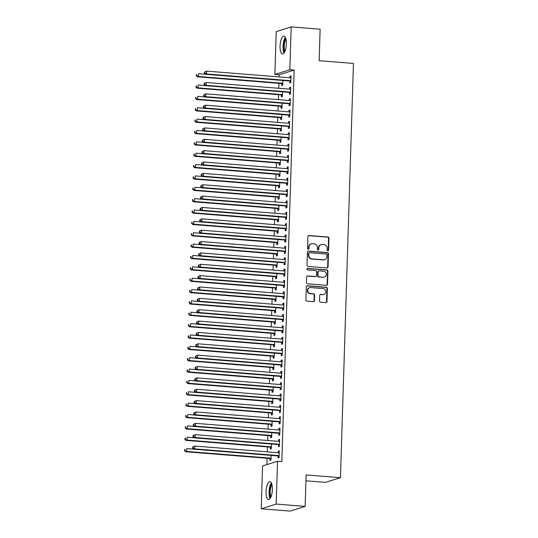 <?xml version="1.0" encoding="UTF-8"?>
<svg xmlns="http://www.w3.org/2000/svg" width="538" height="538" viewBox="0 0 538 538"><rect width="100%" height="100%" fill="white"/><g stroke="black" fill="none" stroke-linecap="round" stroke-linejoin="round"><path stroke-width="0.81" d="M327.817 250.795A0.787 0.733 72.5 0 0 328.584 250.076L328.953 238.226A1.123 1.042 72.5 0 0 327.938 237.029L308.994 235.509A1.123 1.042 72.5 0 0 307.904 236.545L307.534 248.395A0.787 0.733 72.5 0 0 308.503 249.202A0.787 0.733 72.5 0 0 309.007 248.509L309.054 246.976A3.598 3.349 72.5 0 1 312.531 243.68L314.111 243.801A3.598 3.349 72.5 0 1 317.366 247.641L317.319 249.175A0.787 0.733 72.5 0 0 318.294 249.988A0.787 0.733 72.5 0 0 318.792 249.296L318.839 247.762A3.598 3.349 72.5 0 1 322.323 244.46L323.903 244.588A3.598 3.349 72.5 0 1 327.158 248.421L327.111 249.955A0.787 0.733 72.5 0 0 327.817 250.795M327.871 250.802A0.787 0.733 72.5 0 0 328.173 250.204L328.55 238.354A1.123 1.042 72.5 0 0 327.534 237.157L308.59 235.637A1.123 1.042 72.5 0 0 308.422 235.637M308.294 249.235A0.787 0.733 72.5 0 0 308.604 248.637L308.651 247.103L309.054 246.976M318.079 250.015A0.787 0.733 72.5 0 0 318.388 249.417L318.435 247.883L318.839 247.762M266.048 491.631A8.944 3.093 94.6 0 1 269.921 481.725A8.944 3.093 94.6 0 1 272.363 489.647A8.944 3.093 94.6 0 1 268.489 499.553A8.944 3.093 94.6 0 1 266.048 491.631M280.056 46.033A8.944 3.093 94.6 0 1 283.923 36.133A8.944 3.093 94.6 0 1 286.364 44.055A8.944 3.093 94.6 0 1 282.497 53.955A8.944 3.093 94.6 0 1 280.056 46.033M319.538 301.031A1.123 1.042 72.5 0 0 320.561 302.235L325.873 302.659A1.123 1.042 72.5 0 0 326.963 301.623L327.373 288.469A1.123 1.042 72.5 0 0 326.358 287.265L307.413 285.752A1.123 1.042 72.5 0 0 306.324 286.781L305.914 299.942A1.123 1.042 72.5 0 0 306.929 301.139L313.351 301.657A1.123 1.042 72.5 0 0 314.434 300.621L314.616 294.992A1.123 1.042 72.5 0 0 313.593 293.795L310.413 293.54A3.013 2.798 72.5 0 1 309.606 287.682A3.013 2.798 72.5 0 1 310.601 287.574L323.069 288.57A3.013 2.798 72.5 0 1 323.883 294.427A3.013 2.798 72.5 0 1 322.887 294.535L320.803 294.367A1.123 1.042 72.5 0 0 319.72 295.402L319.538 301.031M277.534 461.248L276.189 504.079L261.226 508.787L262.571 465.948L277.534 461.248L281.825 461.591L294.131 70.075L289.841 69.732L274.878 74.439L276.223 31.601L291.186 26.9L289.841 69.732M291.186 26.9L320.137 29.213L319.148 60.686L353.453 63.43L340.44 477.67L306.129 474.926L305.14 506.399L276.189 504.079M326.963 267.971A1.123 1.042 72.5 0 0 328.052 266.942L328.462 253.781A1.123 1.042 72.5 0 0 327.447 252.584L308.503 251.071A1.123 1.042 72.5 0 0 307.413 252.1L307.003 265.261A1.123 1.042 72.5 0 0 308.018 266.458L326.963 267.971M327.918 271.125L327.507 284.286A1.123 1.042 72.5 0 1 326.418 285.315L307.474 283.802A1.123 1.042 72.5 0 1 306.458 282.598L306.633 276.969A1.123 1.042 72.5 0 1 307.723 275.94L315.402 276.552A1.123 1.042 72.5 0 0 316.492 275.523L316.606 271.784A1.123 1.042 72.5 0 0 315.591 270.587L307.595 269.948A0.787 0.733 72.5 0 1 307.38 268.415A0.787 0.733 72.5 0 1 307.642 268.388L326.902 269.928A1.123 1.042 72.5 0 1 327.918 271.125L327.514 271.253L327.104 284.414L327.507 284.286M305.94 480.811L325.477 482.371L340.44 477.67M278.449 444.744L278.395 446.58L279.404 446.264L279.619 439.452L278.603 439.768L278.556 441.355M270.365 447.286L270.305 449.129L271.313 448.806L271.468 444.038M279.161 422.021L279.108 423.863L280.116 423.54L280.332 416.728L279.323 417.044L279.269 418.631M271.078 424.563L271.017 426.405L272.033 426.083L272.181 421.315M279.881 399.297L279.821 401.14L280.829 400.817L281.044 394.004L280.036 394.32L279.982 395.914M271.791 401.839L271.73 403.682L272.746 403.365L272.894 398.591M280.594 376.573L280.533 378.416L281.549 378.1L281.757 371.281L280.749 371.597L280.701 373.19M272.504 379.115L272.45 380.958L273.459 380.642L273.607 375.867M281.307 353.856L281.246 355.692L282.262 355.376L282.477 348.557L281.461 348.873L281.414 350.467M273.217 356.398L273.163 358.234L274.172 357.918L274.319 353.143M282.02 331.132L281.966 332.968L282.975 332.652L283.19 325.833L282.174 326.149L282.127 327.743M273.936 333.674L273.876 335.51L274.884 335.194L275.039 330.419M282.732 308.409L282.679 310.244L283.687 309.928L283.903 303.109L282.894 303.432L282.84 305.019M274.649 310.951L274.588 312.786L275.597 312.47L275.752 307.696M283.452 285.685L283.391 287.521L284.4 287.205L284.615 280.385L283.607 280.708L283.553 282.295M275.362 288.227L275.301 290.063L276.317 289.747L276.465 284.979M284.165 262.961L284.104 264.804L285.113 264.481L285.328 257.668L284.32 257.984L284.272 259.572M276.075 265.503L276.014 267.346L277.03 267.023L277.178 262.255M284.878 240.237L284.817 242.08L285.833 241.757L286.041 234.945L285.032 235.261L284.985 236.855M276.788 242.779L276.734 244.622L277.743 244.299L277.89 239.531M285.591 217.513L285.53 219.356L286.546 219.04L286.761 212.221L285.745 212.537L285.698 214.131M277.5 220.055L277.447 221.898L278.455 221.582L278.603 216.807M286.303 194.79L286.25 196.632L287.258 196.316L287.474 189.497L286.465 189.813L286.411 191.407M278.22 197.338L278.159 199.174L279.168 198.858L279.323 194.084M287.016 172.073L286.962 173.909L287.971 173.592L288.186 166.773L287.178 167.089L287.124 168.683M278.933 174.615L278.872 176.451L279.888 176.134L280.036 171.36M287.736 149.349L287.675 151.185L288.684 150.869L288.899 144.049L287.891 144.372L287.837 145.959M279.646 151.891L279.585 153.727L280.601 153.411L280.749 148.636M288.449 126.625L288.388 128.461L289.404 128.145L289.612 121.326L288.603 121.649L288.556 123.236M280.359 129.167L280.305 131.003L281.313 130.687L281.461 125.919M289.162 103.901L289.101 105.737L290.116 105.421L290.332 98.609L289.316 98.925L289.269 100.512M281.071 106.443L281.018 108.286L282.026 107.963L282.174 103.195M289.874 81.177L289.821 83.02L290.829 82.697L291.045 75.885L290.029 76.201L289.982 77.788M281.791 83.72L281.73 85.562L282.739 85.239L282.894 80.471M294.131 70.075L279.168 74.782L279.101 76.921M278.899 83.343L278.745 88.279M278.543 94.701L278.388 99.644M278.186 106.06L278.025 111.003M277.823 117.425L277.669 122.368M277.467 128.784L277.312 133.727M277.11 140.149L276.956 145.092M276.754 151.508L276.599 156.45M276.397 162.873L276.243 167.809M276.041 174.231L275.886 179.174M275.685 185.59L275.53 190.533M275.328 196.955L275.174 201.898M274.972 208.314L274.817 213.256M274.615 219.679L274.454 224.622M274.252 231.037L274.098 235.98M273.896 242.403L273.741 247.339M273.539 253.761L273.385 258.704M273.183 265.12L273.028 270.063M272.827 276.485L272.672 281.428M272.47 287.843L272.315 292.786M272.114 299.209L271.959 304.152M271.757 310.567L271.603 315.51M271.401 321.932L271.246 326.875M271.044 333.291L270.89 338.234M270.688 344.656L270.527 349.592M270.325 356.015L270.17 360.958M269.968 367.373L269.814 372.316M269.612 378.739L269.457 383.681M269.256 390.097L269.101 395.04M268.899 401.462L268.744 406.405M268.543 412.821L268.388 417.764M268.186 424.186L268.032 429.122M267.83 435.545L267.675 440.488M267.473 446.903L267.319 451.846M267.117 458.268L266.915 464.583M281.428 95.085L281.374 96.921L282.383 96.605L282.537 91.83M289.518 92.543L289.464 94.379L290.473 94.063L290.688 87.243L289.673 87.559L289.626 89.153M280.715 117.809L280.661 119.644L281.67 119.328L281.818 114.554M288.805 115.26L288.745 117.102L289.76 116.786L289.975 109.967L288.96 110.283L288.913 111.877M280.002 140.526L279.948 142.368L280.957 142.052L281.105 137.277M288.092 137.984L288.032 139.826L289.041 139.51L289.256 132.691L288.247 133.007L288.2 134.601M279.289 163.249L279.229 165.092L280.244 164.769L280.392 160.001M287.379 160.707L287.319 162.55L288.328 162.227L288.543 155.415L287.534 155.731L287.48 157.318M278.576 185.973L278.516 187.816L279.525 187.493L279.679 182.725M286.66 183.431L286.606 185.274L287.615 184.951L287.83 178.139L286.821 178.455L286.767 180.042M277.864 208.697L277.803 210.533L278.812 210.217L278.966 205.449M285.947 206.155L285.893 207.991L286.902 207.675L287.117 200.856L286.102 201.178L286.055 202.765M277.144 231.421L277.09 233.257L278.099 232.941L278.247 228.166M285.234 228.879L285.174 230.715L286.189 230.399L286.404 223.579L285.389 223.902L285.342 225.489M276.431 254.144L276.377 255.98L277.386 255.664L277.534 250.89M284.521 251.602L284.461 253.438L285.476 253.122L285.685 246.303L284.676 246.619L284.629 248.213M275.718 276.868L275.658 278.704L276.673 278.388L276.821 273.613M283.808 274.326L283.748 276.162L284.757 275.846L284.972 269.027L283.963 269.343L283.909 270.937M275.005 299.585L274.945 301.428L275.96 301.112L276.108 296.337M283.089 297.043L283.035 298.886L284.044 298.57L284.259 291.751L283.25 292.067L283.196 293.661M274.293 322.309L274.232 324.152L275.241 323.836L275.395 319.061M282.376 319.767L282.322 321.61L283.331 321.287L283.546 314.474L282.537 314.791L282.484 316.384M273.573 345.033L273.519 346.875L274.528 346.553L274.676 341.785M281.663 342.491L281.603 344.333L282.618 344.011L282.833 337.198L281.818 337.514L281.771 339.101M272.86 367.757L272.806 369.593L273.815 369.276L273.963 364.508M280.95 365.215L280.89 367.05L281.905 366.734L282.114 359.922L281.105 360.238L281.058 361.825M272.147 390.48L272.087 392.316L273.102 392L273.25 387.225M280.237 387.938L280.177 389.774L281.186 389.458L281.401 382.639L280.392 382.962L280.345 384.549M271.434 413.204L271.374 415.04L272.389 414.724L272.537 409.949M279.525 410.662L279.464 412.498L280.473 412.182L280.688 405.363L279.679 405.686L279.625 407.273M270.722 435.928L270.661 437.764L271.67 437.448L271.825 432.673M278.805 433.386L278.751 435.222L279.76 434.906L279.975 428.087L278.966 428.403L278.913 429.996M270.009 458.645L269.948 460.488L270.957 460.172L271.112 455.397M278.092 456.103L278.038 457.946L279.047 457.63L279.262 450.81L278.247 451.126L278.2 452.72M305.14 506.399L290.177 511.1L261.226 508.787M279.168 74.782L274.878 74.439M290.029 76.201L291.031 76.282M289.673 87.559L290.675 87.64M289.316 98.925L290.318 99.005M288.96 110.283L289.962 110.364M288.603 121.649L289.605 121.729M288.247 133.007L289.242 133.088M287.891 144.372L288.886 144.446M287.534 155.731L288.529 155.812M287.178 167.089L288.173 167.17M286.821 178.455L287.817 178.535M286.465 189.813L287.46 189.894M286.102 201.178L287.104 201.259M285.745 212.537L286.747 212.618M285.389 223.902L286.391 223.976M285.032 235.261L286.034 235.341M284.676 246.619L285.678 246.7M284.32 257.984L285.315 258.065M283.963 269.343L284.958 269.424M283.607 280.708L284.602 280.789M283.25 292.067L284.246 292.147M282.894 303.432L283.889 303.506M282.537 314.791L283.533 314.871M282.174 326.149L283.176 326.23M281.818 337.514L282.82 337.595M281.461 348.873L282.463 348.954M281.105 360.238L282.107 360.319M280.749 371.597L281.751 371.677M280.392 382.962L281.387 383.043M280.036 394.32L281.031 394.401M279.679 405.686L280.675 405.76M279.323 417.044L280.318 417.125M278.966 428.403L279.962 428.483M278.603 439.768L279.605 439.849M278.247 451.126L279.249 451.207M321.132 244.595L320.722 244.723A3.598 3.349 72.5 0 0 318.435 247.883M311.341 243.808L310.937 243.936A3.598 3.349 72.5 0 0 308.651 247.103M327.124 267.971A1.123 1.042 72.5 0 0 327.649 267.07L328.059 253.909A1.123 1.042 72.5 0 0 327.043 252.712L308.099 251.199A1.123 1.042 72.5 0 0 307.938 251.199M326.949 254.891A0.787 0.733 72.5 0 0 326.243 254.05L309.612 252.726A0.787 0.733 72.5 0 0 308.852 253.445L308.799 255.059A3.598 3.349 72.5 0 0 312.053 258.899L323.419 259.807A3.598 3.349 72.5 0 0 326.902 256.512L326.949 254.891M309.35 252.752L308.946 252.88A0.787 0.733 72.5 0 0 308.449 253.573L308.852 253.445M324.616 259.672L324.212 259.8A3.598 3.349 72.5 0 1 323.015 259.935L311.65 259.027A3.598 3.349 72.5 0 1 308.395 255.187L308.449 253.573M326.579 285.315A1.123 1.042 72.5 0 0 327.104 284.414M315.779 276.512L315.376 276.64A1.123 1.042 72.5 0 1 314.999 276.68L307.319 276.068A1.123 1.042 72.5 0 0 307.158 276.068M327.514 271.253A1.123 1.042 72.5 0 0 326.499 270.056L307.238 268.509A0.787 0.733 72.5 0 0 307.191 268.509M323.378 277.191A3.013 2.798 72.5 0 0 326.257 273.896A3.013 2.798 72.5 0 0 323.567 271.226L319.168 270.87A1.123 1.042 72.5 0 0 318.086 271.905L317.965 275.638A1.123 1.042 72.5 0 0 318.98 276.841L322.975 277.319A3.013 2.798 72.5 0 0 323.97 277.204L324.374 277.077M318.799 270.917L318.395 271.044A1.123 1.042 72.5 0 0 317.676 272.033L318.086 271.905M322.975 277.319L318.577 276.969A1.123 1.042 72.5 0 1 317.561 275.765L317.676 272.033M323.883 294.427L323.479 294.548A3.013 2.798 72.5 0 1 322.477 294.663L320.399 294.494A1.123 1.042 72.5 0 0 320.238 294.494M309.606 287.682L309.202 287.81A3.013 2.798 72.5 0 0 310.009 293.667L310.413 293.54M313.513 301.657A1.123 1.042 72.5 0 0 314.031 300.749L314.212 295.12A1.123 1.042 72.5 0 0 313.19 293.923L310.009 293.667M326.035 302.659A1.123 1.042 72.5 0 0 326.559 301.751L326.969 288.597A1.123 1.042 72.5 0 0 325.954 287.393L307.01 285.88A1.123 1.042 72.5 0 0 306.848 285.88M205.415 74.217L198.495 73.659L198.401 76.504L197.392 76.82L281.233 83.525A1.143 1.063 -107.5 0 1 281.63 83.639L282.773 84.224M196.733 75.636L196.767 74.5L196.363 74.621L196.33 75.757L198.401 76.504L282.248 83.208A1.143 1.063 -107.5 0 1 282.645 83.323L282.8 83.403M196.363 74.621L196.767 74.5M197.392 76.82L196.33 75.757M204.453 72.079L204.413 73.215L204.823 73.087L204.857 71.957L204.453 72.079L206.579 71.117L290.426 77.828A1.143 1.063 72.5 0 0 290.823 77.775L290.601 77.822M204.857 71.957L206.579 71.117L206.491 73.962L205.482 74.278L289.323 80.982A1.143 1.063 72.5 0 1 289.72 81.097L290.863 81.682M290.89 80.861L290.728 80.781A1.143 1.063 72.5 0 0 290.332 80.666L206.491 73.962L204.823 73.087M204.413 73.215L205.482 74.278M205.059 85.576L198.132 85.024L198.045 87.862L197.036 88.178L280.876 94.89A1.143 1.063 -107.5 0 1 281.273 95.004L282.416 95.589M196.377 86.995L196.41 85.858L196.007 85.986L195.973 87.122L198.045 87.862L281.892 94.574A1.143 1.063 -107.5 0 1 282.289 94.688L282.443 94.762M196.007 85.986L196.41 85.858M197.036 88.178L195.973 87.122M204.702 96.941L197.776 96.383L197.688 99.221L196.679 99.543L280.52 106.248A1.143 1.063 -107.5 0 1 280.917 106.363L282.06 106.948M196.02 98.353L196.054 97.217L195.65 97.344L195.617 98.481L197.688 99.221L281.529 105.932A1.143 1.063 -107.5 0 1 281.932 106.047L282.087 106.127M195.65 97.344L196.054 97.217M196.679 99.543L195.617 98.481M204.097 83.444L204.057 84.58L204.46 84.453L204.501 83.316L204.097 83.444L206.222 82.482L290.063 89.187A1.143 1.063 72.5 0 0 290.446 89.147L290.628 89.086M204.501 83.316L206.222 82.482L206.135 85.32L205.119 85.636L288.967 92.348A1.143 1.063 72.5 0 1 289.363 92.462L290.507 93.047M290.527 92.22L290.372 92.139A1.143 1.063 72.5 0 0 289.975 92.025L206.135 85.32L204.46 84.453M290.244 89.187L290.628 89.052M204.057 84.58L205.119 85.636M203.741 94.802L203.7 95.939L204.104 95.811L204.144 94.675L203.741 94.802L205.866 93.841L289.706 100.552A1.143 1.063 72.5 0 0 290.11 100.498L290.271 100.445M204.144 94.675L205.866 93.841L205.778 96.679L204.763 97.001L288.61 103.706A1.143 1.063 72.5 0 1 289.007 103.821L290.143 104.406M290.17 103.585L290.016 103.504A1.143 1.063 72.5 0 0 289.619 103.39L205.778 96.679L204.104 95.811M289.888 100.545L290.271 100.418M203.7 95.939L204.763 97.001M284.548 52.22A7.74 2.677 94.6 0 1 283.539 45.071A7.74 2.677 94.6 0 1 285.671 38.171M285.947 39.126A7.162 2.482 -85.4 0 0 284.972 51.318M285.348 37.411A8.884 3.073 -85.4 0 0 283.143 45.037A8.884 3.073 -85.4 0 0 284.111 52.919M270.54 497.818A7.74 2.677 94.6 0 1 269.538 490.669A7.74 2.677 94.6 0 1 271.663 483.77M271.946 484.725A7.162 2.482 -85.4 0 0 270.97 496.917M271.347 483.01A8.884 3.073 -85.4 0 0 269.141 490.636A8.884 3.073 -85.4 0 0 270.103 498.518M204.346 108.299L197.419 107.748L197.332 110.586L196.323 110.902L280.163 117.614A1.143 1.063 -107.5 0 1 280.56 117.728L281.704 118.313M195.664 109.718L195.697 108.582L195.294 108.71L195.254 109.846L197.332 110.586L281.172 117.291A1.143 1.063 -107.5 0 1 281.576 117.405L281.73 117.486M195.294 108.71L195.697 108.582M196.323 110.902L195.254 109.846M203.989 119.658L197.063 119.106L196.975 121.944L195.966 122.267L279.807 128.972A1.143 1.063 -107.5 0 1 280.204 129.086L281.347 129.671M195.307 121.077L195.341 119.94L194.938 120.068L194.897 121.205L196.975 121.944L280.816 128.656A1.143 1.063 -107.5 0 1 281.213 128.77L281.374 128.851M194.938 120.068L195.341 119.94M195.966 122.267L194.897 121.205M203.377 106.168L203.344 107.304L203.747 107.176L203.788 106.04L203.377 106.168L205.509 105.206L289.35 111.911A1.143 1.063 72.5 0 0 289.733 111.87L289.915 111.803M203.788 106.04L205.509 105.206L205.422 108.044L204.406 108.36L288.254 115.071A1.143 1.063 72.5 0 1 288.65 115.186L289.787 115.771M289.814 114.944L289.659 114.863A1.143 1.063 72.5 0 0 289.262 114.749L205.422 108.044L203.747 107.176M289.531 111.911L289.915 111.776M203.344 107.304L204.406 108.36M203.021 117.526L202.987 118.663L203.391 118.535L203.425 117.398L203.021 117.526L205.153 116.564L288.993 123.269A1.143 1.063 72.5 0 0 289.397 123.222L289.558 123.168M203.425 117.398L205.153 116.564L205.065 119.402L204.05 119.725L287.897 126.43A1.143 1.063 72.5 0 1 288.294 126.544L289.431 127.129M289.457 126.309L289.303 126.228A1.143 1.063 72.5 0 0 288.906 126.114L205.065 119.402L203.391 118.535M289.175 123.269L289.558 123.141M202.987 118.663L204.05 119.725M203.633 131.023L196.706 130.465L196.619 133.31L195.603 133.626L279.451 140.337A1.143 1.063 -107.5 0 1 279.847 140.452L280.991 141.037M194.944 132.442L194.985 131.306L194.581 131.433L194.541 132.57L196.619 133.31L280.459 140.014A1.143 1.063 -107.5 0 1 280.856 140.129L281.011 140.21M194.581 131.433L194.985 131.306M195.603 133.626L194.541 132.57M202.665 128.891L202.631 130.028L203.034 129.9L203.068 128.764L202.665 128.891L204.796 127.923L288.637 134.635A1.143 1.063 72.5 0 0 289.041 134.581L289.202 134.527M203.068 128.764L204.796 127.923L204.702 130.768L203.694 131.084L287.541 137.789A1.143 1.063 72.5 0 1 287.938 137.903L289.074 138.488M289.101 137.667L288.946 137.587A1.143 1.063 72.5 0 0 288.55 137.472L204.702 130.768L203.034 129.9M288.819 134.635L289.202 134.5M202.631 130.028L203.694 131.084M203.277 142.382L196.35 141.83L196.262 144.668L195.247 144.984L279.094 151.696A1.143 1.063 -107.5 0 1 279.491 151.81L280.628 152.395M194.588 143.801L194.628 142.664L194.225 142.792L194.184 143.928L196.262 144.668L280.103 151.38A1.143 1.063 -107.5 0 1 280.5 151.494L280.654 151.575M194.225 142.792L194.628 142.664M195.247 144.984L194.184 143.928M202.308 140.25L202.275 141.386L202.678 141.259L202.712 140.122L202.308 140.25L204.44 139.288L288.281 145.993A1.143 1.063 72.5 0 0 288.684 145.946L288.845 145.892M202.712 140.122L204.44 139.288L204.346 142.126L203.337 142.442L287.178 149.154A1.143 1.063 72.5 0 1 287.581 149.268L288.718 149.853M288.745 149.026L288.59 148.952A1.143 1.063 72.5 0 0 288.193 148.838L204.346 142.126L202.678 141.259M288.462 145.993L288.845 145.865M202.275 141.386L203.337 142.442M202.92 153.747L195.993 153.189L195.906 156.033L194.891 156.35L278.738 163.054A1.143 1.063 -107.5 0 1 279.135 163.169L280.271 163.754M194.231 155.166L194.272 154.029L193.862 154.157L193.828 155.287L195.906 156.033L279.747 162.738A1.143 1.063 -107.5 0 1 280.143 162.853L280.298 162.933M193.862 154.157L194.272 154.029M194.891 156.35L193.828 155.287M202.564 165.105L195.637 164.554L195.55 167.392L194.534 167.708L278.381 174.42A1.143 1.063 -107.5 0 1 278.778 174.534L279.915 175.119M193.875 166.524L193.909 165.388L193.505 165.516L193.472 166.652L195.55 167.392L279.39 174.104A1.143 1.063 -107.5 0 1 279.787 174.218L279.942 174.292M193.505 165.516L193.909 165.388M194.534 167.708L193.472 166.652M202.207 176.471L195.281 175.913L195.186 178.757L194.178 179.073L278.025 185.778A1.143 1.063 -107.5 0 1 278.422 185.892L279.558 186.478M193.519 177.883L193.552 176.746L193.149 176.874L193.115 178.011L195.186 178.757L279.034 185.462A1.143 1.063 -107.5 0 1 279.43 185.576L279.585 185.657M193.149 176.874L193.552 176.746M194.178 179.073L193.115 178.011M201.844 187.829L194.924 187.278L194.83 190.116L193.821 190.432L277.662 197.143A1.143 1.063 -107.5 0 1 278.065 197.258L279.202 197.843M193.162 189.248L193.196 188.112L192.792 188.239L192.759 189.376L194.83 190.116L278.677 196.821A1.143 1.063 -107.5 0 1 279.074 196.935L279.229 197.016M192.792 188.239L193.196 188.112M193.821 190.432L192.759 189.376M201.488 199.188L194.568 198.636L194.474 201.474L193.465 201.797L277.305 208.502A1.143 1.063 -107.5 0 1 277.702 208.616L278.845 209.201M192.806 200.607L192.839 199.47L192.436 199.598L192.402 200.735L194.474 201.474L278.321 208.186A1.143 1.063 -107.5 0 1 278.718 208.3L278.872 208.381M192.436 199.598L192.839 199.47M193.465 201.797L192.402 200.735M201.131 210.553L194.205 209.995L194.117 212.84L193.108 213.156L276.949 219.867A1.143 1.063 -107.5 0 1 277.346 219.981L278.489 220.567M192.449 211.972L192.483 210.835L192.079 210.963L192.046 212.1L194.117 212.84L277.964 219.544A1.143 1.063 -107.5 0 1 278.361 219.659L278.516 219.739M192.079 210.963L192.483 210.835M193.108 213.156L192.046 212.1M200.775 221.912L193.848 221.36L193.761 224.198L192.752 224.521L276.593 231.226A1.143 1.063 -107.5 0 1 276.989 231.34L278.133 231.925M192.093 223.331L192.127 222.194L191.723 222.322L191.689 223.458L193.761 224.198L277.601 230.91A1.143 1.063 -107.5 0 1 278.005 231.024L278.159 231.105M191.723 222.322L192.127 222.194M192.752 224.521L191.689 223.458M200.418 233.277L193.492 232.719L193.404 235.563L192.396 235.879L276.236 242.584A1.143 1.063 -107.5 0 1 276.633 242.699L277.776 243.284M191.736 234.696L191.77 233.559L191.367 233.687L191.326 234.817L193.404 235.563L277.245 242.268A1.143 1.063 -107.5 0 1 277.648 242.382L277.803 242.463M191.367 233.687L191.77 233.559M192.396 235.879L191.326 234.817M200.062 244.635L193.135 244.084L193.048 246.922L192.039 247.238L275.88 253.949A1.143 1.063 -107.5 0 1 276.276 254.064L277.42 254.649M191.38 246.054L191.414 244.918L191.01 245.046L190.97 246.182L193.048 246.922L276.888 253.633A1.143 1.063 -107.5 0 1 277.285 253.748L277.44 253.822M191.01 245.046L191.414 244.918M192.039 247.238L190.97 246.182M199.706 256.001L192.779 255.442L192.691 258.287L191.676 258.603L275.523 265.308A1.143 1.063 -107.5 0 1 275.92 265.422L277.063 266.007M191.017 257.413L191.057 256.283L190.654 256.404L190.613 257.541L192.691 258.287L276.532 264.992A1.143 1.063 -107.5 0 1 276.929 265.106L277.083 265.187M190.654 256.404L191.057 256.283M191.676 258.603L190.613 257.541M199.349 267.359L192.422 266.808L192.335 269.646L191.32 269.962L275.167 276.673A1.143 1.063 -107.5 0 1 275.564 276.788L276.7 277.373M190.66 268.778L190.701 267.642L190.291 267.769L190.257 268.906L192.335 269.646L276.176 276.35A1.143 1.063 -107.5 0 1 276.572 276.465L276.727 276.545M190.291 267.769L190.701 267.642M191.32 269.962L190.257 268.906M198.993 278.718L192.066 278.166L191.979 281.004L190.963 281.327L274.81 288.032A1.143 1.063 -107.5 0 1 275.207 288.146L276.344 288.731M190.304 280.137L190.344 279L189.934 279.128L189.901 280.264L191.979 281.004L275.819 287.716A1.143 1.063 -107.5 0 1 276.216 287.83L276.371 287.911M189.934 279.128L190.344 279M190.963 281.327L189.901 280.264M198.636 290.083L191.71 289.531L191.622 292.369L190.607 292.685L274.454 299.397A1.143 1.063 -107.5 0 1 274.851 299.511L275.987 300.096M189.948 291.502L189.981 290.365L189.578 290.493L189.544 291.63L191.622 292.369L275.463 299.074A1.143 1.063 -107.5 0 1 275.859 299.189L276.014 299.269M189.578 290.493L189.981 290.365M190.607 292.685L189.544 291.63M198.28 301.441L191.353 300.89L191.259 303.728L190.25 304.051L274.091 310.756A1.143 1.063 -107.5 0 1 274.494 310.87L275.631 311.455M189.591 302.86L189.625 301.724L189.221 301.852L189.188 302.988L191.259 303.728L275.106 310.439A1.143 1.063 -107.5 0 1 275.503 310.554L275.658 310.634M189.221 301.852L189.625 301.724M190.25 304.051L189.188 302.988M197.917 312.807L190.997 312.248L190.903 315.093L189.894 315.409L273.734 322.114A1.143 1.063 -107.5 0 1 274.138 322.228L275.274 322.813M189.235 314.226L189.268 313.089L188.865 313.217L188.831 314.353L190.903 315.093L274.75 321.798A1.143 1.063 -107.5 0 1 275.147 321.912L275.301 321.993M188.865 313.217L189.268 313.089M189.894 315.409L188.831 314.353M197.56 324.165L190.64 323.614L190.546 326.452L189.537 326.768L273.378 333.479A1.143 1.063 -107.5 0 1 273.775 333.594L274.918 334.179M188.878 325.584L188.912 324.448L188.508 324.575L188.475 325.712L190.546 326.452L274.393 333.163A1.143 1.063 -107.5 0 1 274.79 333.278L274.945 333.352M188.508 324.575L188.912 324.448M189.537 326.768L188.475 325.712M197.204 335.53L190.277 334.972L190.19 337.817L189.181 338.133L273.022 344.838A1.143 1.063 -107.5 0 1 273.418 344.952L274.562 345.537M188.522 336.943L188.556 335.813L188.152 335.934L188.118 337.07L190.19 337.817L274.037 344.522A1.143 1.063 -107.5 0 1 274.434 344.636L274.588 344.717M188.152 335.934L188.556 335.813M189.181 338.133L188.118 337.07M196.847 346.889L189.921 346.337L189.833 349.175L188.825 349.492L272.665 356.203A1.143 1.063 -107.5 0 1 273.062 356.317L274.205 356.902M188.166 348.308L188.199 347.171L187.796 347.299L187.762 348.436L189.833 349.175L273.674 355.887A1.143 1.063 -107.5 0 1 274.077 355.995L274.232 356.075M187.796 347.299L188.199 347.171M188.825 349.492L187.762 348.436M196.491 358.247L189.564 357.696L189.477 360.534L188.468 360.857L272.309 367.562A1.143 1.063 -107.5 0 1 272.705 367.676L273.849 368.261M187.809 359.666L187.843 358.53L187.439 358.658L187.399 359.794L189.477 360.534L273.317 367.246A1.143 1.063 -107.5 0 1 273.714 367.36L273.876 367.441M187.439 358.658L187.843 358.53M188.468 360.857L187.399 359.794M196.135 369.613L189.208 369.061L189.12 371.899L188.112 372.215L271.952 378.927A1.143 1.063 -107.5 0 1 272.349 379.041L273.492 379.626M187.446 371.032L187.486 369.895L187.083 370.023L187.042 371.159L189.12 371.899L272.961 378.604A1.143 1.063 -107.5 0 1 273.358 378.718L273.512 378.799M187.083 370.023L187.486 369.895M188.112 372.215L187.042 371.159M195.778 380.971L188.851 380.42L188.764 383.258L187.749 383.581L271.596 390.285A1.143 1.063 -107.5 0 1 271.993 390.4L273.136 390.985M187.089 382.39L187.13 381.254L186.726 381.381L186.686 382.518L188.764 383.258L272.605 389.969A1.143 1.063 -107.5 0 1 273.001 390.084L273.156 390.164M186.726 381.381L187.13 381.254M187.749 383.581L186.686 382.518M201.952 151.608L201.918 152.745L202.322 152.617L202.355 151.487L201.952 151.608L204.084 150.647L287.924 157.358A1.143 1.063 72.5 0 0 288.328 157.304L288.489 157.251M202.355 151.487L204.084 150.647L203.989 153.491L202.981 153.807L286.821 160.512A1.143 1.063 72.5 0 1 287.218 160.627L288.361 161.212M288.388 160.391L288.233 160.311A1.143 1.063 72.5 0 0 287.837 160.196L203.989 153.491L202.322 152.617M288.106 157.352L288.489 157.224M201.918 152.745L202.981 153.807M201.595 162.974L201.562 164.11L201.965 163.982L201.999 162.846L201.595 162.974L203.72 162.012L287.568 168.717A1.143 1.063 72.5 0 0 287.971 168.67L288.126 168.616M201.999 162.846L203.72 162.012L203.633 164.85L202.624 165.166L286.465 171.878A1.143 1.063 72.5 0 1 286.862 171.992L288.005 172.577M288.032 171.75L287.877 171.676A1.143 1.063 72.5 0 0 287.48 171.561L203.633 164.85L201.965 163.982M287.749 168.717L288.133 168.582M201.562 164.11L202.624 165.166M201.239 174.332L201.205 175.469L201.609 175.341L201.642 174.204L201.239 174.332L203.364 173.37L287.211 180.082A1.143 1.063 72.5 0 0 287.615 180.028L287.386 180.075M201.642 174.204L203.364 173.37L203.277 176.208L202.268 176.531L286.108 183.236A1.143 1.063 72.5 0 1 286.505 183.35L287.648 183.935M287.675 183.115L287.521 183.034A1.143 1.063 72.5 0 0 287.117 182.92L203.277 176.208L201.609 175.341M201.205 175.469L202.268 176.531M200.882 185.697L200.842 186.834L201.252 186.706L201.286 185.57L200.882 185.697L203.008 184.736L286.855 191.441A1.143 1.063 72.5 0 0 287.258 191.394L287.413 191.333M201.286 185.57L203.008 184.736L202.92 187.574L201.911 187.89L285.752 194.601A1.143 1.063 72.5 0 1 286.149 194.716L287.292 195.301M287.319 194.474L287.164 194.393A1.143 1.063 72.5 0 0 286.761 194.279L202.92 187.574L201.252 186.706M287.03 191.441L287.413 191.306M200.842 186.834L201.911 187.89M200.526 197.056L200.486 198.192L200.896 198.065L200.93 196.928L200.526 197.056L202.651 196.094L286.498 202.799A1.143 1.063 72.5 0 0 286.875 202.759L287.057 202.698M200.93 196.928L202.651 196.094L202.564 198.932L201.555 199.255L285.396 205.96A1.143 1.063 72.5 0 1 285.792 206.074L286.936 206.659M286.956 205.839L286.801 205.758A1.143 1.063 72.5 0 0 286.404 205.644L202.564 198.932L200.896 198.065M286.673 202.799L287.057 202.671M200.486 198.192L201.555 199.255M200.17 208.421L200.129 209.558L200.533 209.43L200.573 208.293L200.17 208.421L202.295 207.453L286.135 214.164A1.143 1.063 72.5 0 0 286.539 214.111L286.7 214.057M200.573 208.293L202.295 207.453L202.207 210.297L201.192 210.614L285.039 217.325A1.143 1.063 72.5 0 1 285.436 217.433L286.579 218.024M286.599 217.197L286.445 217.117A1.143 1.063 72.5 0 0 286.048 217.002L202.207 210.297L200.533 209.43M286.317 214.164L286.7 214.03M200.129 209.558L201.192 210.614M199.806 219.78L199.773 220.916L200.176 220.788L200.217 219.652L199.806 219.78L201.938 218.818L285.779 225.523A1.143 1.063 72.5 0 0 286.182 225.476L286.344 225.422M200.217 219.652L201.938 218.818L201.851 221.656L200.835 221.972L284.683 228.684A1.143 1.063 72.5 0 1 285.079 228.798L286.216 229.383M286.243 228.563L286.088 228.482A1.143 1.063 72.5 0 0 285.691 228.368L201.851 221.656L200.176 220.788M285.96 225.523L286.344 225.395M199.773 220.916L200.835 221.972M199.45 231.138L199.416 232.275L199.82 232.154L199.86 231.017L199.45 231.138L201.582 230.177L285.422 236.888A1.143 1.063 72.5 0 0 285.826 236.834L285.987 236.781M199.86 231.017L201.582 230.177L201.494 233.021L200.479 233.337L284.326 240.042A1.143 1.063 72.5 0 1 284.723 240.156L285.86 240.742M285.886 239.921L285.732 239.84A1.143 1.063 72.5 0 0 285.335 239.726L201.494 233.021L199.82 232.154M285.604 236.888L285.987 236.754M199.416 232.275L200.479 233.337M199.094 242.504L199.06 243.64L199.464 243.512L199.497 242.376L199.094 242.504L201.225 241.542L285.066 248.247A1.143 1.063 72.5 0 0 285.47 248.2L285.631 248.146M199.497 242.376L201.225 241.542L201.138 244.38L200.123 244.696L283.97 251.407A1.143 1.063 72.5 0 1 284.367 251.522L285.503 252.107M285.53 251.28L285.375 251.206A1.143 1.063 72.5 0 0 284.979 251.091L201.138 244.38L199.464 243.512M285.248 248.247L285.631 248.112M199.06 243.64L200.123 244.696M198.737 253.862L198.704 254.999L199.107 254.871L199.141 253.734L198.737 253.862L200.869 252.9L284.71 259.612A1.143 1.063 72.5 0 0 285.093 259.565L285.274 259.504M199.141 253.734L200.869 252.9L200.775 255.738L199.766 256.061L283.613 262.766A1.143 1.063 72.5 0 1 284.01 262.88L285.147 263.465M285.174 262.645L285.019 262.564A1.143 1.063 72.5 0 0 284.622 262.45L200.775 255.738L199.107 254.871M284.891 259.605L285.274 259.477M198.704 254.999L199.766 256.061M198.381 265.227L198.347 266.364L198.751 266.236L198.784 265.099L198.381 265.227L200.513 264.266L284.353 270.97A1.143 1.063 72.5 0 0 284.757 270.923L284.918 270.87M198.784 265.099L200.513 264.266L200.418 267.104L199.41 267.42L283.25 274.131A1.143 1.063 72.5 0 1 283.654 274.245L284.79 274.831M284.817 274.003L284.663 273.923A1.143 1.063 72.5 0 0 284.266 273.808L200.418 267.104L198.751 266.236M284.535 270.97L284.918 270.836M198.347 266.364L199.41 267.42M198.024 276.586L197.991 277.722L198.394 277.595L198.428 276.458L198.024 276.586L200.156 275.624L283.997 282.329A1.143 1.063 72.5 0 0 284.4 282.282L284.178 282.329M198.428 276.458L200.156 275.624L200.062 278.462L199.053 278.785L282.894 285.49A1.143 1.063 72.5 0 1 283.291 285.604L284.434 286.189M284.461 285.369L284.306 285.288A1.143 1.063 72.5 0 0 283.909 285.174L200.062 278.462L198.394 277.595M197.991 277.722L199.053 278.785M197.668 287.951L197.634 289.088L198.038 288.96L198.071 287.823L197.668 287.951L199.793 286.983L283.64 293.694A1.143 1.063 72.5 0 0 284.017 293.654L284.199 293.587M198.071 287.823L199.793 286.983L199.706 289.827L198.697 290.143L282.537 296.855A1.143 1.063 72.5 0 1 282.934 296.969L284.077 297.554M284.104 296.727L283.95 296.646A1.143 1.063 72.5 0 0 283.553 296.532L199.706 289.827L198.038 288.96M283.822 293.694L284.205 293.56M197.634 289.088L198.697 290.143M197.311 299.31L197.278 300.446L197.681 300.318L197.715 299.182L197.311 299.31L199.437 298.348L283.284 305.053A1.143 1.063 72.5 0 0 283.687 305.006L283.842 304.952M197.715 299.182L199.437 298.348L199.349 301.186L198.34 301.502L282.181 308.213A1.143 1.063 72.5 0 1 282.578 308.328L283.721 308.913M283.748 308.092L283.593 308.012A1.143 1.063 72.5 0 0 283.19 307.897L199.349 301.186L197.681 300.318M283.459 305.053L283.842 304.925M197.278 300.446L198.34 301.502M196.955 310.675L196.915 311.805L197.325 311.684L197.359 310.547L196.955 310.675L199.08 309.706L282.927 316.418A1.143 1.063 72.5 0 0 283.331 316.364L283.486 316.31M197.359 310.547L199.08 309.706L198.993 312.551L197.984 312.867L281.825 319.572A1.143 1.063 72.5 0 1 282.221 319.686L283.365 320.271M283.391 319.451L283.23 319.37A1.143 1.063 72.5 0 0 282.833 319.256L198.993 312.551L197.325 311.684M283.102 316.418L283.486 316.283M196.915 311.805L197.984 312.867M196.599 322.033L196.558 323.17L196.962 323.042L197.002 321.906L196.599 322.033L198.724 321.072L282.571 327.776A1.143 1.063 72.5 0 0 282.948 327.736L283.129 327.676M197.002 321.906L198.724 321.072L198.636 323.91L197.628 324.226L281.468 330.937A1.143 1.063 72.5 0 1 281.865 331.052L283.008 331.637M283.028 330.809L282.874 330.736A1.143 1.063 72.5 0 0 282.477 330.621L198.636 323.91L196.962 323.042M282.746 327.776L283.129 327.649M196.558 323.17L197.628 324.226M196.242 333.392L196.202 334.528L196.605 334.401L196.646 333.264L196.242 333.392L198.367 332.43L282.208 339.142A1.143 1.063 72.5 0 0 282.611 339.088L282.773 339.034M196.646 333.264L198.367 332.43L198.28 335.275L197.264 335.591L281.112 342.296A1.143 1.063 72.5 0 1 281.509 342.41L282.652 342.995M282.672 342.175L282.517 342.094A1.143 1.063 72.5 0 0 282.12 341.98L198.28 335.275L196.605 334.401M282.389 339.135L282.773 339.007M196.202 334.528L197.264 335.591M195.879 344.757L195.845 345.894L196.249 345.766L196.289 344.629L195.879 344.757L198.011 343.795L281.851 350.5A1.143 1.063 72.5 0 0 282.255 350.453L282.416 350.399M196.289 344.629L198.011 343.795L197.923 346.633L196.908 346.949L280.755 353.661A1.143 1.063 72.5 0 1 281.152 353.775L282.289 354.36M282.315 353.533L282.161 353.453A1.143 1.063 72.5 0 0 281.764 353.338L197.923 346.633L196.249 345.766M282.033 350.5L282.416 350.366M195.845 345.894L196.908 346.949M195.523 356.116L195.489 357.252L195.893 357.124L195.933 355.988L195.523 356.116L197.654 355.154L281.495 361.866A1.143 1.063 72.5 0 0 281.899 361.812L282.06 361.758M195.933 355.988L197.654 355.154L197.567 357.992L196.552 358.315L280.399 365.02A1.143 1.063 72.5 0 1 280.796 365.134L281.932 365.719M281.959 364.899L281.804 364.818A1.143 1.063 72.5 0 0 281.408 364.703L197.567 357.992L195.893 357.124M281.677 361.859L282.06 361.731M195.489 357.252L196.552 358.315M195.166 367.481L195.133 368.617L195.536 368.49L195.57 367.353L195.166 367.481L197.298 366.512L281.139 373.224A1.143 1.063 72.5 0 0 281.542 373.177L281.32 373.224M195.57 367.353L197.298 366.512L197.204 369.357L196.195 369.673L280.042 376.385A1.143 1.063 72.5 0 1 280.439 376.499L281.576 377.084M281.603 376.257L281.448 376.176A1.143 1.063 72.5 0 0 281.051 376.062L197.204 369.357L195.536 368.49M195.133 368.617L196.195 369.673M194.81 378.839L194.776 379.976L195.18 379.848L195.213 378.712L194.81 378.839L196.942 377.878L280.782 384.583A1.143 1.063 72.5 0 0 281.166 384.542L280.964 384.583M195.213 378.712L196.942 377.878L196.847 380.716L195.839 381.038L279.679 387.743A1.143 1.063 72.5 0 1 280.083 387.858L281.219 388.443M281.246 387.622L281.092 387.542A1.143 1.063 72.5 0 0 280.695 387.427L196.847 380.716L195.18 379.848M194.776 379.976L195.839 381.038M195.422 392.337L188.495 391.778L188.408 394.623L187.392 394.939L271.239 401.651A1.143 1.063 -107.5 0 1 271.636 401.758L272.773 402.35M186.733 393.755L186.773 392.619L186.363 392.747L186.33 393.883L188.408 394.623L272.248 401.328A1.143 1.063 -107.5 0 1 272.645 401.442L272.8 401.523M186.363 392.747L186.773 392.619M187.392 394.939L186.33 393.883M194.453 390.205L194.42 391.334L194.823 391.213L194.857 390.077L194.453 390.205L196.585 389.236L280.426 395.948A1.143 1.063 72.5 0 0 280.829 395.894L280.991 395.84M194.857 390.077L196.585 389.236L196.491 392.081L195.482 392.397L279.323 399.102A1.143 1.063 72.5 0 1 279.726 399.216L280.863 399.801M280.89 398.981L280.735 398.9A1.143 1.063 72.5 0 0 280.338 398.786L196.491 392.081L194.823 391.213M280.607 395.948L280.991 395.813M194.42 391.334L195.482 392.397M195.065 403.695L188.139 403.144L188.051 405.982L187.036 406.298L270.883 413.009A1.143 1.063 -107.5 0 1 271.28 413.123L272.416 413.709M186.377 405.114L186.417 403.977L186.007 404.105L185.973 405.242L188.051 405.982L271.892 412.693A1.143 1.063 -107.5 0 1 272.289 412.807L272.443 412.888M186.007 404.105L186.417 403.977M187.036 406.298L185.973 405.242M194.097 401.563L194.063 402.7L194.467 402.572L194.5 401.435L194.097 401.563L196.222 400.602L280.069 407.306A1.143 1.063 72.5 0 0 280.473 407.259L280.634 407.205M194.5 401.435L196.222 400.602L196.135 403.439L195.126 403.756L278.966 410.467A1.143 1.063 72.5 0 1 279.363 410.581L280.506 411.166M280.533 410.339L280.379 410.265A1.143 1.063 72.5 0 0 279.982 410.151L196.135 403.439L194.467 402.572M280.251 407.306L280.634 407.179M194.063 402.7L195.126 403.756M194.709 415.06L187.782 414.502L187.688 417.347L186.679 417.663L270.527 424.368A1.143 1.063 -107.5 0 1 270.923 424.482L272.06 425.067M186.02 416.479L186.054 415.343L185.65 415.464L185.617 416.6L187.688 417.347L271.535 424.052A1.143 1.063 -107.5 0 1 271.932 424.166L272.087 424.247M185.65 415.464L186.054 415.343M186.679 417.663L185.617 416.6M193.741 412.922L193.707 414.058L194.11 413.93L194.144 412.801L193.741 412.922L195.866 411.96L279.713 418.672A1.143 1.063 72.5 0 0 280.116 418.618L280.271 418.564M194.144 412.801L195.866 411.96L195.778 414.805L194.769 415.121L278.61 421.826A1.143 1.063 72.5 0 1 279.007 421.94L280.15 422.525M280.177 421.705L280.022 421.624A1.143 1.063 72.5 0 0 279.625 421.51L195.778 414.805L194.11 413.93M279.894 418.665L280.278 418.537M193.707 414.058L194.769 415.121M194.346 426.419L187.426 425.867L187.332 428.705L186.323 429.021L270.163 435.733A1.143 1.063 -107.5 0 1 270.567 435.847L271.703 436.432M185.664 427.838L185.697 426.701L185.294 426.829L185.26 427.966L187.332 428.705L271.179 435.417A1.143 1.063 -107.5 0 1 271.576 435.531L271.73 435.605M185.294 426.829L185.697 426.701M186.323 429.021L185.26 427.966M193.384 424.287L193.35 425.423L193.754 425.296L193.788 424.159L193.384 424.287L195.509 423.325L279.356 430.03A1.143 1.063 72.5 0 0 279.76 429.983L279.915 429.929M193.788 424.159L195.509 423.325L195.422 426.163L194.413 426.479L278.254 433.191A1.143 1.063 72.5 0 1 278.65 433.305L279.794 433.89M279.821 433.063L279.666 432.982A1.143 1.063 72.5 0 0 279.262 432.868L195.422 426.163L193.754 425.296M279.531 430.03L279.915 429.896M193.35 425.423L194.413 426.479M193.989 437.784L187.069 437.226L186.975 440.064L185.966 440.387L269.807 447.091A1.143 1.063 -107.5 0 1 270.211 447.206L271.347 447.791M185.307 439.196L185.341 438.06L184.938 438.188L184.904 439.324L186.975 440.064L270.822 446.775A1.143 1.063 -107.5 0 1 271.219 446.89L271.374 446.97M184.938 438.188L185.341 438.06M185.966 440.387L184.904 439.324M193.028 435.645L192.987 436.782L193.398 436.654L193.431 435.518L193.028 435.645L195.153 434.684L279 441.395A1.143 1.063 72.5 0 0 279.404 441.342L279.558 441.288M193.431 435.518L195.153 434.684L195.065 437.522L194.057 437.845L277.897 444.549A1.143 1.063 72.5 0 1 278.294 444.664L279.437 445.249M279.464 444.428L279.303 444.348A1.143 1.063 72.5 0 0 278.906 444.233L195.065 437.522L193.398 436.654M279.175 441.389L279.558 441.261M192.987 436.782L194.057 437.845M193.633 449.143L186.706 448.591L186.619 451.429L185.61 451.745L269.451 458.457A1.143 1.063 -107.5 0 1 269.847 458.571L270.991 459.156M184.951 450.562L184.985 449.425L184.581 449.553L184.547 450.689L186.619 451.429L270.466 458.134A1.143 1.063 -107.5 0 1 270.863 458.248L271.017 458.329M184.581 449.553L184.985 449.425M185.61 451.745L184.547 450.689M192.671 447.011L192.631 448.147L193.034 448.019L193.075 446.883L192.671 447.011L194.796 446.049L278.644 452.754A1.143 1.063 72.5 0 0 279.04 452.707L279.202 452.646M193.075 446.883L194.796 446.049L194.709 448.887L193.7 449.203L277.541 455.915A1.143 1.063 72.5 0 1 277.938 456.029L279.081 456.614M279.101 455.787L278.946 455.706A1.143 1.063 72.5 0 0 278.549 455.592L194.709 448.887L193.034 448.019M278.819 452.754L279.202 452.619M192.631 448.147L193.7 449.203M328.173 250.204L328.584 250.076M308.604 248.637L309.007 248.509M318.388 249.417L318.792 249.296M308.59 235.637L308.994 235.509M327.534 237.157L327.938 237.029M328.55 238.354L328.953 238.226M308.099 251.199L308.503 251.071M327.043 252.712L327.447 252.584M328.059 253.909L328.462 253.781M327.649 267.07L328.052 266.942M308.395 255.187L308.799 255.059M311.65 259.027L312.053 258.899M323.015 259.935L323.419 259.807M307.319 276.068L307.723 275.94M314.999 276.68L315.402 276.552M307.238 268.509L307.642 268.388M326.499 270.056L326.902 269.928M317.561 275.765L317.965 275.638M318.577 276.969L318.98 276.841M320.399 294.494L320.803 294.367M322.477 294.663L322.887 294.535M313.19 293.923L313.593 293.795M314.212 295.12L314.616 294.992M314.031 300.749L314.434 300.621M307.01 285.88L307.413 285.752M325.954 287.393L326.358 287.265M326.969 288.597L327.373 288.469M326.559 301.751L326.963 301.623M281.233 83.525L282.248 83.208M281.63 83.639L282.645 83.323M290.728 80.781L289.72 81.097M290.332 80.666L289.323 80.982M280.876 94.89L281.892 94.574M281.273 95.004L282.289 94.688M280.52 106.248L281.529 105.932M280.917 106.363L281.932 106.047M290.372 92.139L289.363 92.462M289.975 92.025L288.967 92.348M290.016 103.504L289.007 103.821M289.619 103.39L288.61 103.706M280.163 117.614L281.172 117.291M280.56 117.728L281.576 117.405M279.807 128.972L280.816 128.656M280.204 129.086L281.213 128.77M289.659 114.863L288.65 115.186M289.262 114.749L288.254 115.071M289.303 126.228L288.294 126.544M288.906 126.114L287.897 126.43M279.451 140.337L280.459 140.014M279.847 140.452L280.856 140.129M288.946 137.587L287.938 137.903M288.55 137.472L287.541 137.789M279.094 151.696L280.103 151.38M279.491 151.81L280.5 151.494M288.59 148.952L287.581 149.268M288.193 148.838L287.178 149.154M278.738 163.054L279.747 162.738M279.135 163.169L280.143 162.853M278.381 174.42L279.39 174.104M278.778 174.534L279.787 174.218M278.025 185.778L279.034 185.462M278.422 185.892L279.43 185.576M277.662 197.143L278.677 196.821M278.065 197.258L279.074 196.935M277.305 208.502L278.321 208.186M277.702 208.616L278.718 208.3M276.949 219.867L277.964 219.544M277.346 219.981L278.361 219.659M276.593 231.226L277.601 230.91M276.989 231.34L278.005 231.024M276.236 242.584L277.245 242.268M276.633 242.699L277.648 242.382M275.88 253.949L276.888 253.633M276.276 254.064L277.285 253.748M275.523 265.308L276.532 264.992M275.92 265.422L276.929 265.106M275.167 276.673L276.176 276.35M275.564 276.788L276.572 276.465M274.81 288.032L275.819 287.716M275.207 288.146L276.216 287.83M274.454 299.397L275.463 299.074M274.851 299.511L275.859 299.189M274.091 310.756L275.106 310.439M274.494 310.87L275.503 310.554M273.734 322.114L274.75 321.798M274.138 322.228L275.147 321.912M273.378 333.479L274.393 333.163M273.775 333.594L274.79 333.278M273.022 344.838L274.037 344.522M273.418 344.952L274.434 344.636M272.665 356.203L273.674 355.887M273.062 356.317L274.077 355.995M272.309 367.562L273.317 367.246M272.705 367.676L273.714 367.36M271.952 378.927L272.961 378.604M272.349 379.041L273.358 378.718M271.596 390.285L272.605 389.969M271.993 390.4L273.001 390.084M288.233 160.311L287.218 160.627M287.837 160.196L286.821 160.512M287.877 171.676L286.862 171.992M287.48 171.561L286.465 171.878M287.521 183.034L286.505 183.35M287.117 182.92L286.108 183.236M287.164 194.393L286.149 194.716M286.761 194.279L285.752 194.601M286.801 205.758L285.792 206.074M286.404 205.644L285.396 205.96M286.445 217.117L285.436 217.433M286.048 217.002L285.039 217.325M286.088 228.482L285.079 228.798M285.691 228.368L284.683 228.684M285.732 239.84L284.723 240.156M285.335 239.726L284.326 240.042M285.375 251.206L284.367 251.522M284.979 251.091L283.97 251.407M285.019 262.564L284.01 262.88M284.622 262.45L283.613 262.766M284.663 273.923L283.654 274.245M284.266 273.808L283.25 274.131M284.306 285.288L283.291 285.604M283.909 285.174L282.894 285.49M283.95 296.646L282.934 296.969M283.553 296.532L282.537 296.855M283.593 308.012L282.578 308.328M283.19 307.897L282.181 308.213M283.23 319.37L282.221 319.686M282.833 319.256L281.825 319.572M282.874 330.736L281.865 331.052M282.477 330.621L281.468 330.937M282.517 342.094L281.509 342.41M282.12 341.98L281.112 342.296M282.161 353.453L281.152 353.775M281.764 353.338L280.755 353.661M281.804 364.818L280.796 365.134M281.408 364.703L280.399 365.02M281.448 376.176L280.439 376.499M281.051 376.062L280.042 376.385M281.092 387.542L280.083 387.858M280.695 387.427L279.679 387.743M271.239 401.651L272.248 401.328M271.636 401.758L272.645 401.442M280.735 398.9L279.726 399.216M280.338 398.786L279.323 399.102M270.883 413.009L271.892 412.693M271.28 413.123L272.289 412.807M280.379 410.265L279.363 410.581M279.982 410.151L278.966 410.467M270.527 424.368L271.535 424.052M270.923 424.482L271.932 424.166M280.022 421.624L279.007 421.94M279.625 421.51L278.61 421.826M270.163 435.733L271.179 435.417M270.567 435.847L271.576 435.531M279.666 432.982L278.65 433.305M279.262 432.868L278.254 433.191M269.807 447.091L270.822 446.775M270.211 447.206L271.219 446.89M279.303 444.348L278.294 444.664M278.906 444.233L277.897 444.549M269.451 458.457L270.466 458.134M269.847 458.571L270.863 458.248M278.946 455.706L277.938 456.029M278.549 455.592L277.541 455.915"/></g></svg>
